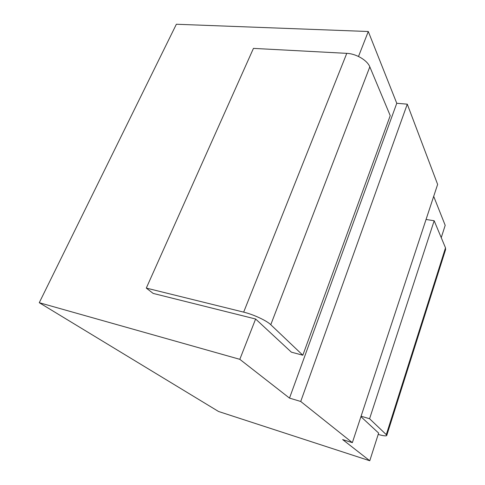 <?xml version="1.0" encoding="UTF-8"?>
<svg xmlns="http://www.w3.org/2000/svg" width="485" height="485" viewBox="0 0 485 485"><rect width="100%" height="100%" fill="white"/><g stroke="black" fill="none" stroke-linecap="round" stroke-linejoin="round"><path stroke-width="0.73" d="M360.931 416.663L378.633 433.075L369.764 460.75L342.628 439.568L352.353 442.653L437.634 184.409L407.285 104.166L300.724 401.471L289.503 398.106L239.82 359.324L255.619 319.009L153.145 293.413L146.294 288.09L253.449 48.385L346.775 53.356L243.664 312.134C253.479 314.486 266.665 320.627 270.775 324.72L369.819 66.851C367.309 60.292 356.142 53.696 346.775 53.356M433.693 196.346L445.194 225.331L441.241 237.656M358.506 56.466L368.285 31.507L396.766 103.281L407.285 104.166M289.503 398.106L396.766 103.281M352.353 442.653L300.724 401.471M368.285 31.507L176.37 24.25L39.267 302.701L218.547 411.486L369.764 460.75M239.82 359.324L39.267 302.701M386.727 435.548L445.582 249.66L445.503 247.841L386.296 434.651L386.727 435.548C386.036 436.197 383.192 435.827 378.197 434.433M386.296 434.651L369.582 418.743L361.082 416.209M369.582 418.743L434.172 220.754L426.054 219.469M434.172 220.754L445.503 247.841M243.664 312.134L146.294 288.09M369.819 66.851L390.225 115.648L302.828 355.22L291.376 352.165L255.619 319.009M302.828 355.22L270.775 324.72"/></g></svg>
